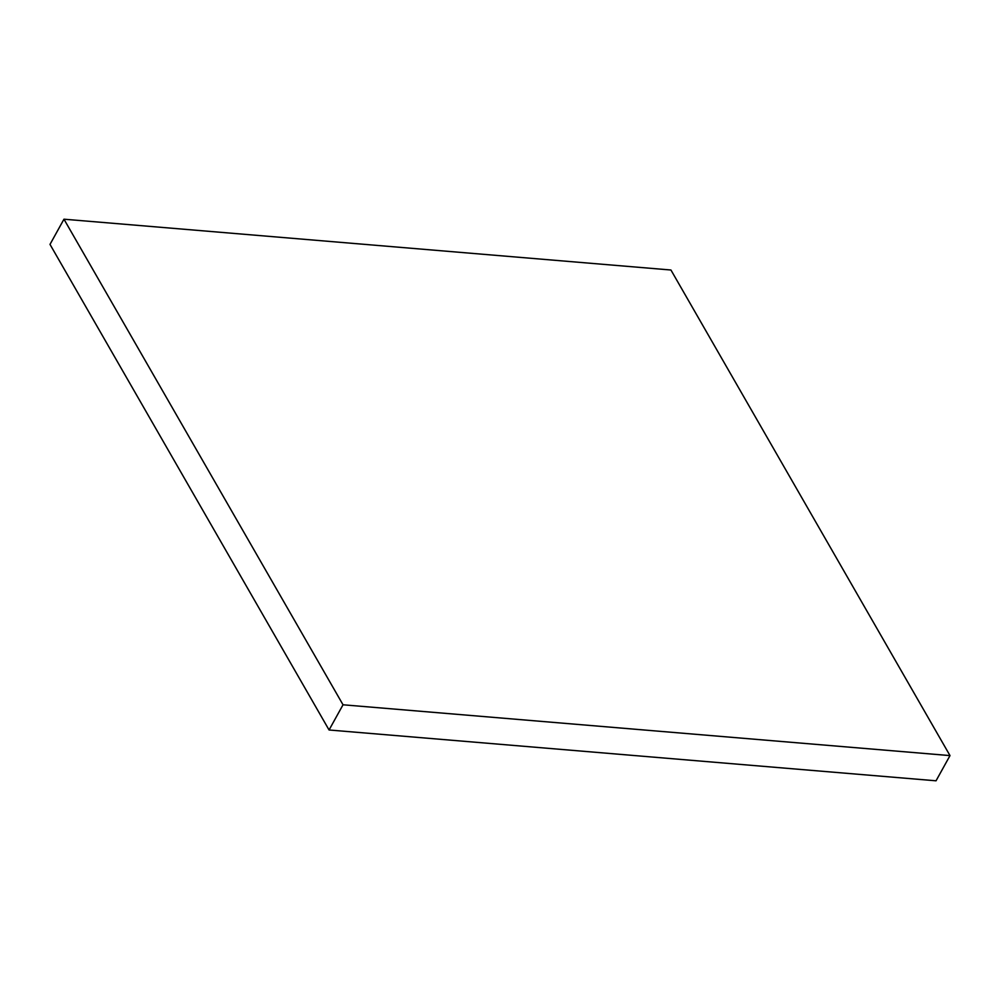 <?xml version="1.0" encoding="UTF-8"?>
<svg xmlns="http://www.w3.org/2000/svg" width="1000" height="1000" viewBox="0 0 1000 1000"><rect width="100%" height="100%" fill="white"/><g stroke="black" fill="none" stroke-linecap="round" stroke-linejoin="round"><path stroke-width="1.5" d="M343.025 704.788L63.963 219.2L670.938 270.012L950 755.6L343.025 704.788L329.062 729.987L50 244.4L63.963 219.2M329.062 729.987L936.038 780.8L950 755.6"/></g></svg>

